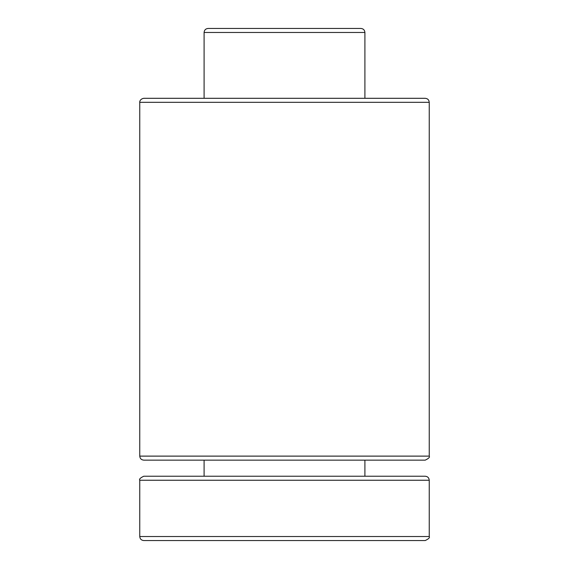 <?xml version="1.0" encoding="UTF-8"?>
<svg xmlns="http://www.w3.org/2000/svg" width="569" height="569" viewBox="0 0 569 569"><rect width="100%" height="100%" fill="white"/><g stroke="black" fill="none" stroke-linecap="round" stroke-linejoin="round"><path stroke-width="0.85" d="M204.093 460.143L204.093 476.225L364.907 476.225L204.093 476.225L204.093 460.143M425.214 476.225L143.786 476.225L425.214 476.225C427.66 476.459 428.998 477.804 429.239 480.243L139.761 480.243C138.985 479.205 140.323 477.86 143.786 476.225C140.323 477.86 138.985 479.205 139.761 480.243L429.239 480.243L429.239 536.531L429.239 480.243C428.998 477.804 427.66 476.459 425.214 476.225M143.786 460.143L425.214 460.143L143.786 460.143C141.34 459.901 140.002 458.564 139.761 456.118L429.239 456.118C430.015 457.163 428.677 458.5 425.214 460.143C428.677 458.5 430.015 457.163 429.239 456.118L139.761 456.118L139.761 102.32L139.761 456.118C140.002 458.564 141.34 459.901 143.786 460.143M425.214 98.302L143.786 98.302L425.214 98.302C427.66 98.537 428.998 99.881 429.239 102.32L139.761 102.32C139.611 102.576 139.505 99.042 143.786 98.302C139.505 99.042 139.611 102.576 139.761 102.32L429.239 102.32L429.239 456.118L429.239 102.32C428.998 99.881 427.66 98.537 425.214 98.302M143.786 540.55L425.214 540.55L143.786 540.55C141.34 540.308 140.002 538.971 139.761 536.531L429.239 536.531C430.015 537.57 428.677 538.907 425.214 540.55C428.677 538.907 430.015 537.57 429.239 536.531L139.761 536.531L139.761 480.243L139.761 536.531C140.002 538.971 141.34 540.308 143.786 540.55M208.112 28.45L360.888 28.45L208.112 28.45C205.672 28.692 204.328 30.029 204.093 32.469L204.093 98.302M315.247 28.45L253.753 28.45M204.093 32.469L364.907 32.469L364.907 98.302M364.907 460.143L364.907 476.225L364.907 460.143M364.907 32.469C364.672 30.029 363.328 28.692 360.888 28.45"/></g></svg>
